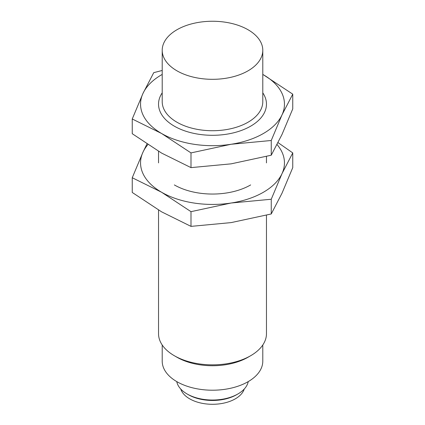 <?xml version="1.0" encoding="UTF-8"?>
<svg xmlns="http://www.w3.org/2000/svg" width="425" height="425" viewBox="0 0 425 425"><rect width="100%" height="100%" fill="white"/><g stroke="black" fill="none" stroke-linecap="round" stroke-linejoin="round"><path stroke-width="0.64" d="M266.464 215.215L266.464 333.694A53.964 31.158 180 0 1 250.66 355.725A53.964 31.158 180 0 1 174.34 355.725L174.34 355.725A53.964 31.158 180 0 1 158.536 333.694L158.536 210.04M176.943 70.816A50.288 29.033 180 0 1 162.212 50.283A50.288 29.033 180 0 1 212.5 21.25A50.288 29.033 180 0 1 262.788 50.283A50.288 29.033 180 0 1 231.742 77.106A50.288 29.033 180 0 1 176.943 70.816M262.788 50.283L262.788 101.692A50.288 29.033 180 0 1 231.742 128.515A50.288 29.033 180 0 1 176.943 122.219A50.288 29.033 180 0 1 162.212 101.692L162.212 50.283M176.943 357.228A50.288 29.033 180 0 1 176.938 357.228L174.34 355.725L176.938 357.228A50.288 29.033 180 0 0 248.062 357.228L250.66 355.725M262.788 344.999L262.788 361.176A50.288 29.033 180 0 1 231.742 387.998A50.288 29.033 180 0 1 176.943 381.708A50.288 29.033 180 0 1 162.212 361.176L162.212 344.999M248.248 381.597A35.976 20.772 180 0 1 237.942 393.948A35.976 20.772 180 0 1 187.058 393.948L187.058 393.948A35.976 20.772 180 0 1 176.752 381.597M188.36 394.697L187.058 393.948L188.36 394.697A34.138 19.709 180 0 0 236.64 394.697L237.942 393.948M244.242 389.04A32.279 18.636 180 0 1 222.084 403.453A32.279 18.636 180 0 1 189.678 398.836A32.279 18.636 180 0 1 180.758 389.04M132.244 118.989L142.997 93.388A71.958 41.544 0 0 0 161.622 133.514A71.958 41.544 0 0 0 231.126 144.266A71.958 41.544 0 0 0 282.003 114.893L271.251 140.494L231.126 144.266L190.995 152.91L161.622 133.514L132.244 118.989L132.244 133.705L161.622 153.101L190.995 167.625L231.126 163.848L271.251 155.21L282.003 134.475L292.756 108.874L292.756 94.159L282.003 114.893A71.958 41.544 0 0 0 263.378 74.763A71.958 41.544 0 0 0 262.788 74.428M263.378 74.763L292.756 94.159M162.212 74.428A71.958 41.544 0 0 0 142.997 93.388L153.749 72.654L162.212 70.47M162.212 92.831A53.964 31.158 0 0 0 174.34 126.172A53.964 31.158 0 0 0 250.66 126.172A53.964 31.158 0 0 0 262.788 92.831M271.251 155.21L271.251 140.494M190.995 167.625L190.995 152.91M277.068 144.558A71.958 41.544 180 0 1 282.003 173.644L271.251 199.245L231.126 203.017L190.995 211.661L161.622 192.265L132.244 177.74L142.997 152.139L146.949 143.979M278.051 142.635L292.756 152.91L282.003 173.644A71.958 41.544 180 0 1 231.126 203.017A71.958 41.544 180 0 1 161.622 192.265A71.958 41.544 180 0 1 142.997 152.139A71.958 41.544 180 0 1 147.889 144.601M132.244 177.74L132.244 192.456L161.622 211.852L190.995 226.376L231.126 222.604L271.251 213.961L282.003 193.226L292.756 167.625L292.756 152.91M174.34 184.923L174.34 184.923A53.964 31.158 180 0 0 250.66 184.923M190.995 211.661L190.995 226.376M271.251 199.245L271.251 213.961M158.536 151.284L158.536 162.892M266.464 156.464L266.464 162.892"/></g></svg>
